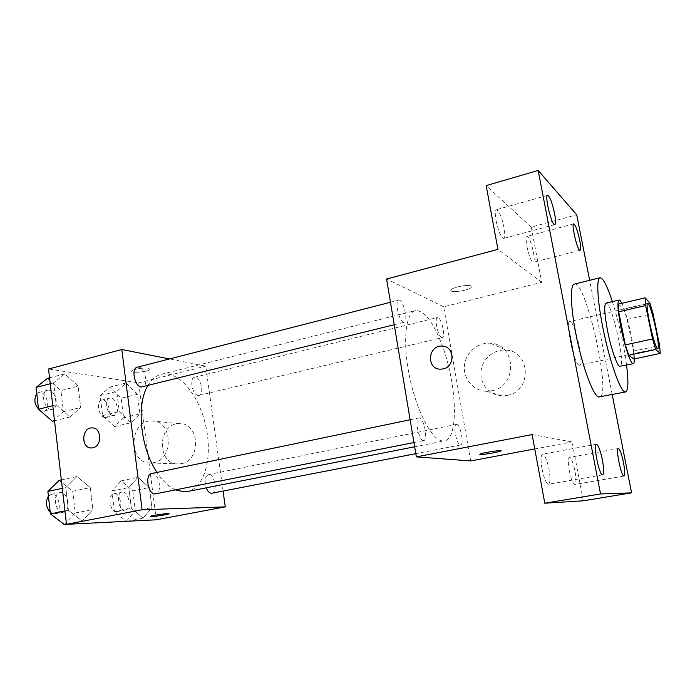 <?xml version="1.0" encoding="UTF-8"?>
<svg xmlns="http://www.w3.org/2000/svg" width="695" height="695" viewBox="0 0 695 695"><rect width="100%" height="100%" fill="white"/><g stroke="black" fill="none" stroke-linecap="round" stroke-linejoin="round"><path stroke-width="0.52" stroke-dasharray="3.48 2.61" d="M578.961 365.144C573.853 363.641 564.948 321.246 569.778 321.524C574.504 319.526 584.686 365.049 579.561 365.249L578.961 365.144M633.944 359.011L633.562 351.105L627.168 319.422L623.91 309.232L618.437 304.106M634.379 358.915C634.561 346.892 626.951 313.271 621.79 303.315M605.988 303.116C611.47 300.648 626.178 366.378 620.166 366.482M627.168 319.422L653.039 313.523M633.562 351.105L659.616 345.476M623.91 309.232L649.929 303.194M612.373 301.604C618.906 322.376 623.641 343.556 626.577 365.127M574.305 284.099C585.928 279.781 611.956 396.141 599.594 397.192M612.208 394.647L589.647 280.328M542.03 468.943C544.037 478.49 546.201 483.59 548.494 484.224C550.284 483.051 550.449 478.108 549.007 469.394C547.017 459.925 544.863 454.86 542.543 454.182C540.771 455.295 540.597 460.212 542.03 468.943M569.301 470.706C571.116 479.263 572.958 483.85 574.834 484.45C576.268 483.416 576.311 478.951 574.965 471.071C573.167 462.583 571.325 458.014 569.44 457.388C568.006 458.361 567.963 462.801 569.301 470.706M532.118 434.566L572.107 441.951L583.296 500.8M470.663 460.933L443.688 306.79L541.744 282.335L531.241 227.109L576.711 214.772M534.776 448.935L572.107 441.951M507.263 395.368C532.023 391.424 530.85 351.123 506.073 350.141C493.832 348.933 482 359.124 480.983 371.556C479.767 383.97 489.671 395.542 502.016 395.829L507.263 395.368M531.241 227.109L486.17 185.626M526.949 246.629C529.06 256.203 531.18 261.424 533.317 262.302C534.446 261.572 534.464 258.14 533.386 252.016C531.301 242.529 529.182 237.316 527.019 236.396C525.907 237.099 525.88 240.505 526.949 246.629M496.082 220.758C498.471 231.574 500.991 237.464 503.64 238.428C504.987 237.612 505.091 233.92 503.962 227.352C501.599 216.64 499.088 210.767 496.412 209.742C495.075 210.524 494.97 214.199 496.082 220.758M541.744 282.335L497.933 249.375M442.402 440.978C431.951 440.152 416.626 411.171 409.555 376.725C402.379 342.279 405.515 312.602 415.306 310.63C424.324 310.179 433.376 322.011 442.472 346.136C456.997 384.63 458.978 438.892 444.444 440.917L442.402 440.978M443.688 306.79L386.585 279.016M441.638 337.562C437.928 336.589 434.045 317.789 437.494 317.537C441.073 316.19 446.042 337.197 442.246 337.622L441.638 337.562M423.298 440.621C418.694 440.682 414.446 418.199 418.989 417.921C423.559 416.444 428.476 440.161 423.681 440.604L423.298 440.621M403.317 322.202C398.852 320.977 394.578 300.544 398.704 300.153C403.057 298.529 408.747 321.672 404.151 322.28L403.317 322.202M456.745 424.402L456.398 424.41C452.471 424.636 456.884 446.242 460.603 444.965C464.338 444.739 460.542 424.584 456.745 424.402M471.08 286.062C468.578 284.185 452.888 287.148 451.133 289.815C447.728 293.472 468.743 290.831 471.28 287.304L471.08 286.062C468.586 284.194 452.888 287.157 451.142 289.824C447.728 293.481 468.743 290.84 471.28 287.313L471.088 286.071M479.802 454.33L480.132 454.052C482.547 452.732 501.529 449.752 501.034 450.777M491.799 390.764C517.671 386.576 516.489 344.233 490.618 343.278C477.839 342.044 465.485 352.773 464.416 365.822C463.131 378.853 473.434 390.972 486.326 391.259L491.799 390.764M442.298 346.119C454.652 346.275 455.39 366.786 443.08 368.932L440.309 369.193M175.54 489.905C168.946 486.908 162.769 481.079 157.001 472.409M147.818 385.647C151.432 379.461 155.897 375.691 161.214 374.336C178.511 370.044 199.039 395.073 205.79 425.896C212.818 456.65 204.903 488.046 187.424 491.53M211.905 493.242C217.752 492.564 214.79 474.233 208.891 474.572L208.352 474.624C204.982 476.457 204.269 480.862 206.233 487.829M137.271 367.212C144.143 364.997 149.581 385.682 142.475 386.967M151.623 473.53C158.816 471.566 162.969 492.859 155.584 493.867M198.058 395.429C192.428 395.09 189.127 378.054 194.522 377.263C200.29 375.422 204.973 394.404 199.005 395.394L198.058 395.429M223.078 491.078L205.755 366.135L169.484 358.95M137.41 394.291L125.995 383.014L116.769 391.476L119.288 411.649L131.025 422.751L139.921 413.873L137.41 394.291L125.995 383.014L116.769 391.476L119.288 411.649L131.025 422.751L139.921 413.873L137.41 394.291L121.165 398.27L109.61 387.124L100.176 395.594L102.634 415.619L114.51 426.591L123.606 417.712L121.165 398.27M90.263 487.612L76.928 476.544L65.799 487.655L68.431 510.304L82.184 521.102L92.887 509.522L90.263 487.612L76.928 476.544L65.799 487.655L68.431 510.304L82.184 521.102L92.887 509.522L90.263 487.612L72.714 491.252L59.223 480.332M156.288 519.791L138.687 382.867L48.528 369.01M78.135 386.212L64.817 373.806L53.637 382.867L56.191 404.846L69.917 417.043L80.681 407.487L78.135 386.212L64.817 373.806L53.637 382.867L56.191 404.846L69.917 417.043L80.681 407.487L78.135 386.212L60.934 390.59L47.468 378.349M149.356 487.516L137.94 477.369L128.792 487.551L131.381 508.288L143.118 518.209L151.936 507.637L149.356 487.516L137.94 477.369L128.792 487.551L131.381 508.288L143.118 518.209L151.936 507.637L149.356 487.516L132.797 490.861L121.243 480.836L111.878 491L114.406 511.589L126.186 521.32M138.687 382.867L205.755 366.135M181.43 463.661C201.602 460.516 199.535 422.421 179.371 423.663C157.018 422.864 156.531 465.754 179.006 463.965L181.43 463.661M148.513 368.254C144.351 367.377 132.788 369.219 131.859 370.913C129.522 373.51 148.478 371.938 149.99 369.427L148.513 368.254C144.351 367.386 132.788 369.227 131.859 370.921C129.522 373.519 148.478 371.947 149.99 369.436L148.522 368.254M150.268 516.428L150.424 516.281C151.927 515.334 169.502 512.91 168.989 513.718M153.638 462.653C174.454 459.36 172.403 419.589 151.614 420.918C128.584 420.11 127.984 464.851 151.145 462.974L153.638 462.653M92.591 427.938C101.878 428.137 102.148 446.242 92.869 447.797L91.01 447.954M126.282 521.398L135.308 510.842L132.797 490.861M124.883 510.095C118.367 510.808 115.552 492.894 122.033 492.095C128.697 490.331 132.198 509.131 125.369 510.043L124.883 510.095M121.243 480.836L137.94 477.369M111.878 491L128.792 487.551M114.406 511.589L131.381 508.288M126.881 521.285L143.118 518.209M135.308 510.842L151.936 507.637M116.578 511.711C110.01 512.432 107.221 494.588 113.754 493.771C120.478 491.991 123.953 510.729 117.064 511.659L116.578 511.711M113.146 415.601C106.961 415.454 103.85 399.034 109.81 398.087C116.221 396.098 120.791 414.385 114.18 415.541L113.146 415.601M109.61 387.124L125.995 383.014M100.176 395.594L116.769 391.476M102.634 415.619L119.288 411.649M114.51 426.591L131.025 422.751M123.606 417.712L139.921 413.873M104.997 417.539C98.76 417.408 95.667 401.05 101.687 400.085C108.151 398.087 112.712 416.305 106.04 417.469L104.997 417.539M64.322 524.543L75.26 512.997L72.714 491.252M62.906 512.232C55.209 513.023 52.194 493.641 59.84 492.616C67.754 490.522 71.663 510.99 63.558 512.154L62.906 512.232M61.342 479.88L76.928 476.544M62.324 488.376L65.799 487.655M64.939 510.999L68.431 510.304M66.459 524.134L82.184 521.102M75.26 512.997L92.887 509.522M48.398 496.126L51.065 494.44C59.049 492.329 62.932 512.719 54.766 513.9L50.24 512.371M52.42 421.274L63.41 411.709L60.934 390.59M51.039 409.32C43.794 409.103 40.362 391.511 47.321 390.286C54.896 387.906 60.222 407.748 52.42 409.225L51.039 409.32M49.545 377.802L64.817 373.806M50.231 383.744L53.637 382.867M52.768 405.689L56.191 404.846M54.514 420.77L69.917 417.043M63.41 411.709L80.681 407.487M36.774 393.639L38.72 392.493C46.357 390.095 51.673 409.859 43.802 411.353L40.267 410.728M647.705 303.428L569.778 321.524M657.765 348.43L579.561 365.249M547.608 195.321L496.412 209.742M554.81 224.624L503.64 238.428M596.423 444.235L542.543 454.182M602.661 474.859L548.494 484.224M618.359 448.501L569.44 457.388M623.988 476.032L574.834 484.45M573.722 223.868L527.019 236.396M580.021 250.261L533.317 262.302M486.326 391.259L502.016 395.829M490.618 343.278L506.073 350.141M414.654 446.781L444.444 440.917M161.214 374.336L415.306 310.63M456.398 424.41L208.352 474.624M460.603 444.965L415.801 453.661M394.239 324.73L404.151 322.28M390.477 302.264L398.704 300.153M413.942 442.541L423.681 440.604M410.128 419.763L418.989 417.921M199.005 395.394L442.246 337.622M194.522 377.263L437.494 317.537M151.145 462.974L179.006 463.965M151.614 420.918L179.371 423.663M117.064 511.659L125.369 510.043M113.754 493.771L122.033 492.095M106.04 417.469L114.18 415.541M101.687 400.085L109.81 398.087M54.766 513.9L63.558 512.154M51.065 494.44L59.84 492.616M43.802 411.353L52.42 409.225M38.72 392.493L47.321 390.286"/><path stroke-width="1.04" d="M657.374 348.264C653.978 346.318 644.578 302.707 647.705 303.428C650.555 301.847 661.023 348.647 657.765 348.43L657.374 348.264M659.616 345.476L653.039 313.523L649.929 303.194L645.16 297.834L645.672 305.557L652.518 338.952L655.75 349.481L660.25 353.399L659.616 345.476M645.672 305.557L618.689 311.812L625.335 344.902L652.518 338.952M655.75 349.481L628.723 355.293L633.944 359.011L660.25 353.399M628.723 355.293L625.335 344.902M618.689 311.812L618.437 304.106L645.16 297.834M621.79 303.315C620.644 301.005 619.723 299.91 619.028 300.04C617.143 301.665 617.768 310.787 620.904 327.406C624.657 346.431 630.999 364.84 633.275 363.711C634.014 363.511 634.379 361.913 634.379 358.915M633.275 363.711L619.497 366.326C616.7 364.988 610.87 347.735 607.5 330.438C604.415 313.888 603.912 304.784 605.988 303.116L619.028 300.04M626.577 365.127C628.601 381.651 628.263 390.59 625.543 391.954L624.57 391.78C619.931 389.791 610.462 363.32 604.033 333.322C597.561 303.307 595.962 278.374 600.011 277.783C603.043 277.861 607.169 285.801 612.373 301.604M625.543 391.954L598.482 397.045C593.243 395.203 583.322 369.106 577.006 339.395C570.63 309.683 569.657 284.846 574.305 284.099L600.011 277.783M579.604 239.923C580.759 246.134 580.898 249.583 580.021 250.261C577.649 251.642 571.003 223.86 573.722 223.868C575.512 224.919 577.476 230.271 579.604 239.923M623.467 462.531C624.927 470.541 625.1 475.041 623.988 476.032C621.365 477.23 615.44 448.24 618.359 448.501C619.914 449.213 621.617 453.887 623.467 462.531M602.383 459.864C603.964 468.734 604.051 473.729 602.661 474.859C599.385 476.257 592.835 444.009 596.423 444.235C598.343 445 600.324 450.212 602.383 459.864M554.567 213.487C555.783 220.159 555.87 223.877 554.81 224.624C551.899 226.283 544.298 195.434 547.608 195.321C549.832 196.511 552.151 202.566 554.567 213.487M589.647 280.328L576.711 214.772L538.156 170.457L600.541 493.945L631.59 492.851L612.208 394.647M538.156 170.457L486.17 185.626L497.933 249.375L386.585 279.016L416.34 456.884L532.118 434.566L544.793 503.206L600.541 493.945M443.071 368.932L440.309 369.193C425.905 369.158 428.033 344.677 442.298 346.119C454.652 346.275 455.381 366.786 443.071 368.932M544.793 503.206L583.296 500.8L631.59 492.851M416.34 456.884L470.663 460.933L534.776 448.935M501.034 450.777L500.687 451.046C498.524 452.202 482.738 454.851 480.245 454.478L480.132 454.061C483.025 452.532 504.674 449.37 500.687 451.055C498.524 452.21 482.738 454.86 480.245 454.487L479.802 454.33M440.309 369.193C425.905 369.158 428.033 344.677 442.298 346.119L442.298 346.119M414.654 446.781L187.424 491.53L184.253 491.851L175.54 489.905M157.001 472.409C140.39 448.11 136.012 404.594 147.818 385.647M206.233 487.829C207.814 491.634 209.699 493.441 211.905 493.242L415.801 453.661M394.239 324.73L141.215 387.019C134.578 386.576 130.929 368.246 137.271 367.212L390.477 302.264M413.942 442.541L154.985 493.928C147.965 494.562 144.656 474.39 151.623 473.53L410.128 419.763M169.484 358.95L121.807 349.507L142.11 509.765L225.267 506.872L223.078 491.078M142.11 509.765L66.485 524.343L48.528 369.01L121.807 349.507M92.869 447.797L91.601 447.962C80.968 448.788 81.332 427.651 91.922 427.92C101.609 427.182 102.53 446.155 92.869 447.797M66.485 524.343L156.288 519.791L225.267 506.872M151.892 516.541L150.424 516.289C152.17 515.238 171.526 512.693 168.833 513.866C167.703 514.561 156.132 516.394 151.892 516.541M168.989 513.718L168.833 513.857C167.703 514.552 156.123 516.385 151.892 516.533L150.268 516.428M91.01 447.954C80.768 447.884 81.706 427.625 91.931 427.92L92.591 427.938M126.186 521.32L126.881 521.285M61.342 479.88L59.223 480.332L47.868 491.408L50.414 513.892L64.322 524.543L66.459 524.134M47.868 491.408L62.324 488.376M50.414 513.892L64.939 510.999M50.24 512.371C45.922 507.029 45.305 501.616 48.398 496.126M49.545 377.802L47.468 378.349L36.071 387.419L38.538 409.233L52.42 421.274L54.514 420.77M36.071 387.419L50.231 383.744M38.538 409.233L52.768 405.689M40.267 410.728C34.568 405.454 33.403 399.764 36.774 393.639"/></g></svg>
